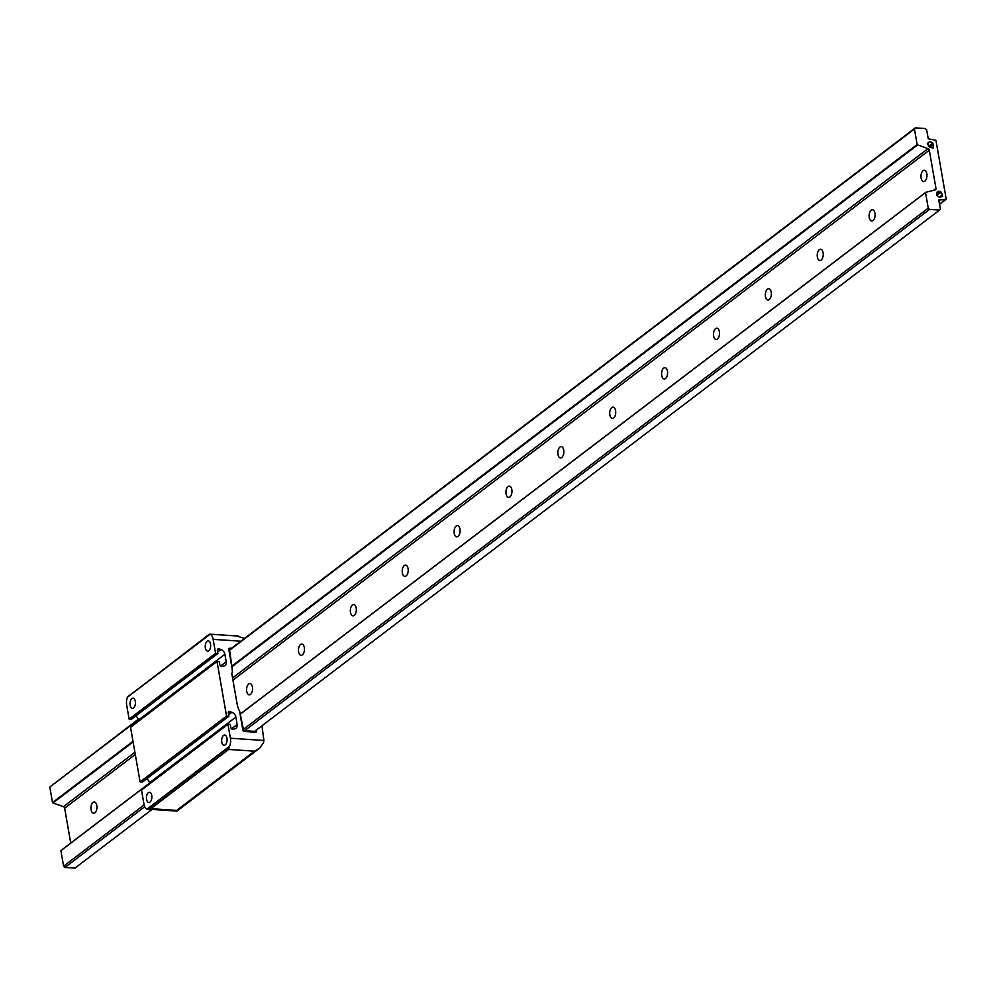 <?xml version="1.0" encoding="UTF-8"?>
<svg xmlns="http://www.w3.org/2000/svg" width="996" height="996" viewBox="0 0 996 996"><rect width="100%" height="100%" fill="white"/><g stroke="black" fill="none" stroke-linecap="round" stroke-linejoin="round"><path stroke-width="1.49" d="M511.832 489.584A5.652 2.988 -86.2 0 0 509.342 486.123A5.652 2.988 -86.2 0 0 506.093 493.954A5.652 2.988 -86.2 0 0 508.583 497.402A5.652 2.988 -86.2 0 0 511.832 489.584M459.953 529.063A5.652 2.988 -86.2 0 0 457.463 525.614A5.652 2.988 -86.2 0 0 454.226 533.433A5.652 2.988 -86.2 0 0 456.716 536.881A5.652 2.988 -86.2 0 0 459.953 529.063M96.811 805.44A5.652 2.988 -86.2 0 0 94.321 801.992A5.652 2.988 -86.2 0 0 91.072 809.81A5.652 2.988 -86.2 0 0 93.562 813.259A5.652 2.988 -86.2 0 0 96.811 805.44M928.135 143.25A3.162 2.44 -127.3 0 1 928.82 142.254A3.162 2.44 -127.3 0 1 932.605 143.212L933.252 144.333A3.162 2.44 -127.3 0 1 933.015 146.922L933.227 148.043L932.219 147.532A3.162 2.44 -127.3 0 1 931.248 147.682A3.162 2.44 -127.3 0 1 928.035 144.383L927.376 143.187L928.135 143.25L927.288 143.885M941.83 196.063A3.162 2.44 -127.3 0 1 941.282 196.722A3.162 2.44 -127.3 0 1 939.875 197.121A3.162 2.44 -127.3 0 1 937.236 195.415L936.738 194.245A3.162 2.44 -127.3 0 1 937.448 191.693A3.162 2.44 -127.3 0 1 939.9 191.581L940.934 192.315A3.162 2.44 -127.3 0 1 942.092 194.992L942.664 196.2L940.485 197.084M252.436 687.003A5.652 2.988 -86.2 0 0 249.946 683.542A5.652 2.988 -86.2 0 0 246.709 691.361A5.652 2.988 -86.2 0 0 249.199 694.822A5.652 2.988 -86.2 0 0 252.436 687.003M304.315 647.512A5.652 2.988 -86.2 0 0 301.825 644.063A5.652 2.988 -86.2 0 0 298.588 651.882A5.652 2.988 -86.2 0 0 301.078 655.331A5.652 2.988 -86.2 0 0 304.315 647.512M356.195 608.033A5.652 2.988 -86.2 0 0 353.705 604.572A5.652 2.988 -86.2 0 0 350.468 612.391A5.652 2.988 -86.2 0 0 352.958 615.852A5.652 2.988 -86.2 0 0 356.195 608.033M408.074 568.554A5.652 2.988 -86.2 0 0 405.584 565.093A5.652 2.988 -86.2 0 0 402.347 572.912A5.652 2.988 -86.2 0 0 404.837 576.373A5.652 2.988 -86.2 0 0 408.074 568.554M563.711 450.105A5.652 2.988 -86.2 0 0 561.221 446.644A5.652 2.988 -86.2 0 0 557.972 454.462A5.652 2.988 -86.2 0 0 560.462 457.923A5.652 2.988 -86.2 0 0 563.711 450.105M615.59 410.626A5.652 2.988 -86.2 0 0 613.1 407.165A5.652 2.988 -86.2 0 0 609.851 414.983A5.652 2.988 -86.2 0 0 612.341 418.445A5.652 2.988 -86.2 0 0 615.59 410.626M667.469 371.135A5.652 2.988 -86.2 0 0 664.979 367.686A5.652 2.988 -86.2 0 0 661.73 375.504A5.652 2.988 -86.2 0 0 664.22 378.953A5.652 2.988 -86.2 0 0 667.469 371.135M719.349 331.656A5.652 2.988 -86.2 0 0 716.859 328.194A5.652 2.988 -86.2 0 0 713.609 336.013A5.652 2.988 -86.2 0 0 716.099 339.474A5.652 2.988 -86.2 0 0 719.349 331.656M771.215 292.177A5.652 2.988 -86.2 0 0 768.725 288.716A5.652 2.988 -86.2 0 0 765.488 296.534A5.652 2.988 -86.2 0 0 767.978 299.995A5.652 2.988 -86.2 0 0 771.215 292.177M823.094 252.685A5.652 2.988 -86.2 0 0 820.604 249.237A5.652 2.988 -86.2 0 0 817.367 257.055A5.652 2.988 -86.2 0 0 819.857 260.504A5.652 2.988 -86.2 0 0 823.094 252.685M874.974 213.206A5.652 2.988 -86.2 0 0 872.484 209.745A5.652 2.988 -86.2 0 0 869.247 217.564A5.652 2.988 -86.2 0 0 871.737 221.025A5.652 2.988 -86.2 0 0 874.974 213.206M926.853 173.727A5.652 2.988 -86.2 0 0 924.363 170.266A5.652 2.988 -86.2 0 0 921.126 178.085A5.652 2.988 -86.2 0 0 923.616 181.546A5.652 2.988 -86.2 0 0 926.853 173.727M939.552 210.081L929.554 209.409L928.247 208.139L925.533 192.614A0.847 0.66 -127.3 0 1 925.894 192.29L935.219 189.875A1.643 1.27 52.7 0 0 935.979 188.481L929.293 150.172A1.643 1.27 52.7 0 0 928.023 148.641L917.627 144.906A0.847 0.66 -127.3 0 1 917.142 144.532L914.44 129.007L915.324 127.874L925.321 128.546L926.629 129.816L928.284 138.793L935.344 140.175A0.847 0.66 -127.3 0 1 936.028 140.747L946.2 199.038A0.847 0.66 -127.3 0 1 945.702 199.524L938.73 200.072L940.448 208.961L939.552 210.081L254.578 731.388M915.324 127.874L229.528 649.815M138.232 719.299L49.8 787.039L138.332 719.66M914.44 129.007L229.603 650.201M133.003 741.31L52.514 802.577L49.8 787.039M917.142 144.532L232.317 665.739M70.741 843.064L64.653 808.217A1.643 1.27 52.7 0 0 63.395 806.685L52.987 802.95A0.847 0.66 -127.3 0 1 52.514 802.577M149.45 783.267L60.905 850.659A0.847 0.66 -127.3 0 1 61.266 850.335L149.45 783.217M925.533 192.614L240.708 713.821M144.134 804.905L63.607 866.184L60.905 850.659M928.247 208.139L243.41 729.346M144.756 806.698L64.927 867.454L63.607 866.184M929.554 209.409L244.58 730.728M151.902 809.524L74.924 868.126L64.927 867.454M942.092 194.992L939.402 197.046M940.934 192.315L936.75 195.49M939.9 191.581L936.688 194.021M933.015 146.922L932.206 147.532M933.252 144.333L929.642 147.072M932.605 143.212L928.733 146.151M135.319 701.259A5.117 2.702 -86.2 0 0 133.066 698.134A5.117 2.702 -86.2 0 0 130.127 705.205A5.117 2.702 -86.2 0 0 132.381 708.33A5.117 2.702 -86.2 0 0 135.319 701.259M210.542 644.014A5.117 2.702 -86.2 0 0 208.289 640.876A5.117 2.702 -86.2 0 0 205.35 647.96A5.117 2.702 -86.2 0 0 207.604 651.085A5.117 2.702 -86.2 0 0 210.542 644.014M226.976 738.185A5.117 2.702 -86.2 0 0 224.723 735.048A5.117 2.702 -86.2 0 0 221.784 742.132A5.117 2.702 -86.2 0 0 224.038 745.257A5.117 2.702 -86.2 0 0 226.976 738.185M151.753 795.431A5.117 2.702 -86.2 0 0 149.5 792.306A5.117 2.702 -86.2 0 0 146.561 799.377A5.117 2.702 -86.2 0 0 148.815 802.502A5.117 2.702 -86.2 0 0 151.753 795.431M230.412 738.235L263.89 740.464L263.467 742.867L259.595 748.195L254.478 751.171L228.682 749.453L229.64 746.203A8.528 4.507 -86.2 0 0 230.412 738.235L227.972 724.266L230.288 724.416L230.811 727.453A1.88 1.444 52.7 0 0 233.101 729.246L234.732 728.86A5.117 3.934 52.7 0 0 235.915 728.313A5.117 3.934 52.7 0 0 237.148 724.528L235.853 717.07A5.117 3.934 52.7 0 0 231.844 712.302L230.039 711.692A1.88 1.444 52.7 0 0 228.333 713.223L228.856 716.261L226.553 716.099L217.016 661.481L219.332 661.63L219.855 664.668A1.88 1.444 52.7 0 0 222.145 666.473L223.776 666.087A5.117 3.934 52.7 0 0 224.959 665.527A5.117 3.934 52.7 0 0 226.192 661.755L224.897 654.285A5.117 3.934 52.7 0 0 220.888 649.517L219.083 648.906A1.88 1.444 52.7 0 0 217.377 650.438L217.9 653.476L215.597 653.326L213.156 639.357A8.528 4.507 -86.2 0 0 210.106 634.29L127.476 697.188A8.528 4.507 -86.2 0 0 126.691 705.156L129.131 719.124L131.435 719.274L217.9 653.476M230.636 648.969L229.366 648.894L232.118 667.681L228.98 649.678A1.531 1.183 -127.3 0 1 230.026 648.346L231.333 648.433L230.026 648.346A1.531 1.183 52.7 0 0 228.98 649.678L232.118 667.681L228.831 649.666L231.993 667.83L232.442 672.449L231.757 673.308L237.459 705.99L239.638 711.63L242.812 729.794L239.812 711.804L242.962 729.807A1.531 1.183 52.7 0 0 244.506 731.301L255.399 732.023A1.531 1.183 52.7 0 0 256.458 730.703L256.346 730.043L256.458 730.703A1.531 1.183 -127.3 0 1 255.399 732.023L244.506 731.301A1.531 1.183 -127.3 0 1 242.962 729.807L239.812 711.804L243.647 730.666L256.059 731.487L255.872 730.404M227.972 724.266L141.519 790.065L143.947 804.033A8.528 4.507 -86.2 0 0 147.01 809.101L229.64 746.203M146.711 778.772A5.117 3.934 -127.3 0 1 149.388 782.868L149.574 783.939M217.016 661.481L130.551 727.292L140.087 781.91L142.403 782.059L228.856 716.261M135.755 716A5.117 3.934 -127.3 0 1 138.432 720.083L138.618 721.154M228.831 649.666A1.706 1.307 -127.3 0 1 230.001 648.197L231.533 648.296L230.001 648.197A1.706 1.307 -127.3 0 0 228.831 649.666M263.89 740.464L261.973 725.76M256.47 729.956L256.595 730.715A1.706 1.307 -127.3 0 1 255.437 732.185L244.53 731.462A1.706 1.307 -127.3 0 1 242.812 729.794A1.706 1.307 -127.3 0 0 244.53 731.462L255.437 732.185A1.706 1.307 -127.3 0 0 256.595 730.715L256.47 729.956M236.836 636.046L244.53 638.399M226.553 716.099L140.087 781.91M215.597 653.326L129.131 719.124M210.106 634.29L209.073 634.502M209.272 634.253L127.476 697.188M147.01 809.101L176.964 811.093L259.595 748.195M228.682 749.453L150.869 808.677L176.653 810.395L254.478 751.171M229.541 746.577L147.296 809.175L150.869 808.677M176.653 810.395L176.666 811.18M945.702 199.524L939.602 204.155M917.627 144.906L232.429 666.386M133.115 741.97L52.987 802.95M928.023 148.641L232.566 677.94M134.908 752.254L63.395 806.685M929.293 150.172L232.952 680.131M135.294 754.445L64.653 808.217M935.979 188.481L933.601 190.298M925.57 192.539L240.696 713.771M942.403 195.154L939.826 197.108M941.058 192.041L936.589 195.44M933.24 147.221L932.443 147.819M932.866 143.088L928.77 146.213M240.845 641.2L213.156 639.357M127.687 696.827L209.932 634.228M150.085 809.026L229.043 748.93M176.367 811.08L256.707 749.938M219.083 648.906L217.352 650.226M220.888 649.517L217.651 651.994M224.897 654.285L138.432 720.083M226.192 661.755L220.614 666M230.039 711.692L228.308 713.012M231.844 712.302L228.607 714.767M235.853 717.07L149.388 782.868M237.148 724.528L231.57 728.773M945.988 199.412L939.626 204.255M925.707 192.377L240.683 713.721M149.437 783.167L61.08 850.422M209.633 634.153L238.355 636.071"/></g></svg>
